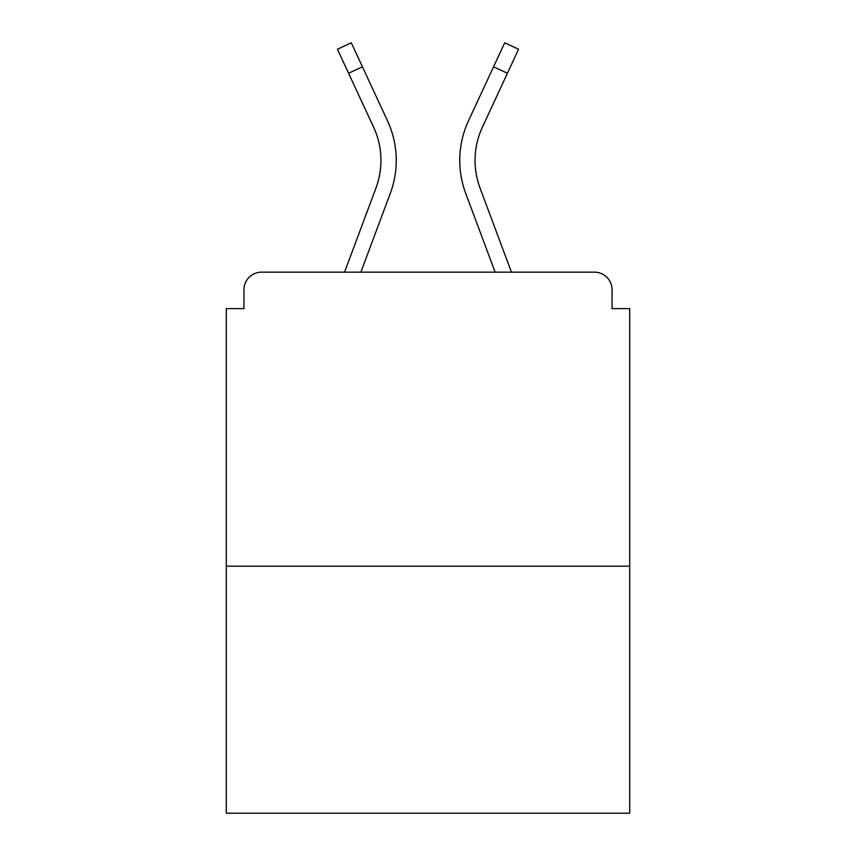 <?xml version="1.0" encoding="UTF-8"?>
<svg xmlns="http://www.w3.org/2000/svg" width="856" height="856" viewBox="0 0 856 856"><rect width="100%" height="100%" fill="white"/><g stroke="black" fill="none" stroke-linecap="round" stroke-linejoin="round"><path stroke-width="1.28" d="M612.072 308.62L612.072 289.799L612.072 308.62L629.716 308.62L629.716 813.2L226.284 813.2L226.284 308.62L243.928 308.62L243.928 289.799L243.928 308.62M629.716 566.201L226.284 566.201M612.072 289.799A17.644 17.644 0 0 0 594.428 272.154L261.572 272.154A17.644 17.644 0 0 0 243.928 289.799M594.428 272.154L519.742 272.154L594.428 272.154M336.258 272.154L261.572 272.154L336.258 272.154M360.868 272.154L390.304 193.328A94.096 94.096 0 0 0 387.5 120.814L362.441 66.811L348.574 73.242L337.435 49.231L351.302 42.8L362.441 66.811M348.574 73.242L373.633 127.255A78.806 78.806 0 0 1 375.977 187.978L344.551 272.154M495.132 272.154L465.696 193.328A94.096 94.096 0 0 1 468.5 120.814L504.698 42.8L518.565 49.231L482.367 127.255A78.806 78.806 0 0 0 480.023 187.978L511.449 272.154M475.048 160.414A78.806 78.806 0 0 0 480.023 187.978A78.806 78.806 0 0 1 475.048 160.414A78.806 78.806 0 0 0 480.023 187.978A78.806 78.806 0 0 1 475.048 160.414A78.806 78.806 0 0 0 480.023 187.978A78.806 78.806 0 0 1 475.048 160.414A78.806 78.806 0 0 0 480.023 187.978A78.806 78.806 0 0 1 475.048 160.414A78.806 78.806 0 0 0 480.023 187.978A78.806 78.806 0 0 1 475.048 160.414A78.806 78.806 0 0 0 480.023 187.978A78.806 78.806 0 0 1 475.048 160.414A78.806 78.806 0 0 0 480.023 187.978A78.806 78.806 0 0 1 475.048 160.414A78.806 78.806 0 0 0 480.023 187.978A78.806 78.806 0 0 1 475.048 160.414A78.806 78.806 0 0 0 480.023 187.978A78.806 78.806 0 0 1 475.048 160.414A78.806 78.806 0 0 0 480.023 187.978A78.806 78.806 0 0 1 475.048 160.414A78.806 78.806 0 0 0 480.023 187.978A78.806 78.806 0 0 1 482.367 127.255A78.806 78.806 0 0 0 475.048 160.414A78.806 78.806 0 0 1 482.367 127.255A78.806 78.806 0 0 0 475.048 160.414A78.806 78.806 0 0 1 482.367 127.255A78.806 78.806 0 0 0 475.048 160.414A78.806 78.806 0 0 1 482.367 127.255A78.806 78.806 0 0 0 475.048 160.414A78.806 78.806 0 0 1 482.367 127.255A78.806 78.806 0 0 0 475.048 160.414A78.806 78.806 0 0 1 482.367 127.255A78.806 78.806 0 0 0 475.048 160.414A78.806 78.806 0 0 1 482.367 127.255A78.806 78.806 0 0 0 475.048 160.414A78.806 78.806 0 0 1 482.367 127.255A78.806 78.806 0 0 0 475.048 160.414A78.806 78.806 0 0 1 482.367 127.255A78.806 78.806 0 0 0 475.048 160.414A78.806 78.806 0 0 1 482.367 127.255A78.806 78.806 0 0 0 475.048 160.414A78.806 78.806 0 0 1 482.367 127.255A78.806 78.806 0 0 0 475.048 160.414M373.633 127.255A78.806 78.806 0 0 1 375.977 187.978A78.806 78.806 0 0 0 373.633 127.255A78.806 78.806 0 0 1 380.952 160.414A78.806 78.806 0 0 0 373.633 127.255A78.806 78.806 0 0 1 380.952 160.414M507.426 73.242L493.559 66.811"/></g></svg>
